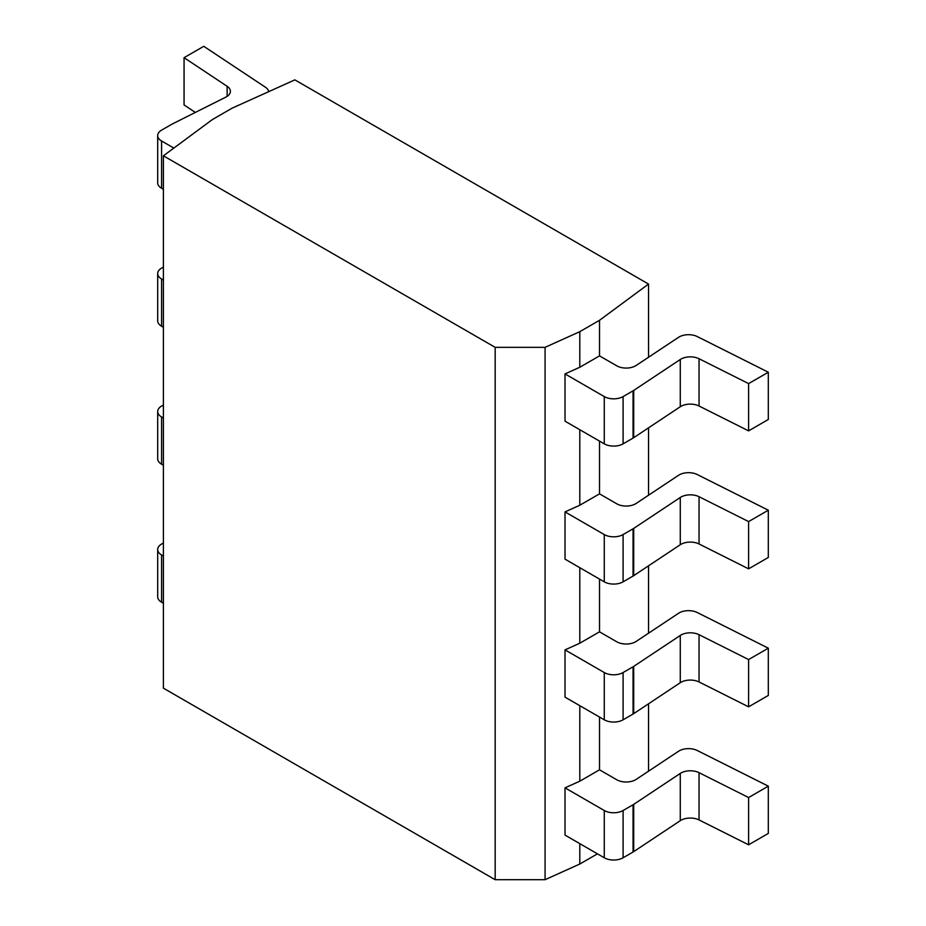 <?xml version="1.0" encoding="UTF-8"?>
<svg xmlns="http://www.w3.org/2000/svg" width="926" height="926" viewBox="0 0 926 926"><rect width="100%" height="100%" fill="white"/><g stroke="black" fill="none" stroke-linecap="round" stroke-linejoin="round"><path stroke-width="1.39" d="M495.167 879.7L495.167 347.343L545.067 347.343L579.803 331.67L599.516 320.292L648.536 284.062L294.85 79.867L232.102 108.168L212.39 119.558L163.404 155.811L163.404 688.168L495.167 879.7L545.067 879.7L579.803 864.027L597.444 853.841M545.067 879.7L545.067 347.343M163.404 155.811L495.167 347.343M579.803 331.67L579.803 367.252L565.022 373.919L565.022 421.18L604.273 443.843A13.311 7.686 180 0 0 623.094 443.843L633.06 438.091A13.311 7.686 0 0 0 633.697 437.697L680.274 406.757L680.274 359.496A13.311 7.686 180 0 1 699.049 358.744L748.602 383.607L768.314 372.229L697.29 336.578A13.311 7.686 0 0 0 678.515 337.342L636.208 365.434A13.311 7.686 180 0 1 616.762 365.828L599.516 355.873L599.516 320.292M768.314 372.229L768.314 419.49L748.602 430.868L699.049 406.005A13.311 7.686 0 0 0 680.274 406.757M161.587 141.007L161.587 188.267A13.311 7.686 180 0 1 157.686 182.839L157.686 135.578A13.311 7.686 0 0 0 161.587 141.007L173.845 148.079M161.587 188.267L163.404 189.321M268.725 91.651A13.311 7.686 0 0 0 265.519 87.299L203.778 46.3L184.066 57.678L184.066 104.939L195.34 112.428M748.602 430.868L748.602 383.607M565.022 373.919L604.273 396.583A13.311 7.686 0 0 0 623.094 396.583L633.06 390.83A13.311 7.686 180 0 0 633.697 390.436L680.274 359.496M579.803 864.027L579.803 843.655M565.022 511.904L604.273 534.568A13.311 7.686 0 0 0 623.094 534.568L623.094 581.829A13.311 7.686 180 0 1 604.273 581.829L565.022 559.165L565.022 511.904L579.803 505.237L579.803 429.722M565.022 649.878L604.273 672.542A13.311 7.686 0 0 0 623.094 672.542L623.094 719.803A13.311 7.686 180 0 1 604.273 719.803L565.022 697.139L565.022 649.878L579.803 643.211L579.803 567.696M565.022 787.852L604.273 810.516A13.311 7.686 0 0 0 623.094 810.516L623.094 857.777A13.311 7.686 180 0 1 604.273 857.777L565.022 835.113L565.022 787.852L579.803 781.185L579.803 705.67M579.803 505.237L599.516 493.847L599.516 441.1M579.803 367.252L599.516 355.873M579.803 643.211L599.516 631.833L599.516 579.074M579.803 781.185L599.516 769.807L599.516 717.06M648.536 771.184L648.536 703.795M648.536 633.21L648.536 565.821M648.536 495.225L648.536 427.835M648.536 357.251L648.536 284.062M623.094 857.777L633.06 852.024A13.311 7.686 0 0 0 633.697 851.631L680.274 820.691A13.311 7.686 0 0 1 699.049 819.938L748.602 844.801L768.314 833.423L768.314 786.162L697.29 750.523A13.311 7.686 0 0 0 678.515 751.275L636.208 779.379A13.311 7.686 180 0 1 616.762 779.761L599.516 769.807M161.587 554.94L161.587 602.201A13.311 7.686 180 0 1 157.686 596.772L157.686 549.512A13.311 7.686 0 0 0 161.587 554.94L163.404 555.994M161.587 602.201L163.404 603.254M748.602 844.801L748.602 797.541L768.314 786.162M623.094 810.516L633.06 804.763A13.311 7.686 180 0 0 633.697 804.37L680.274 773.43A13.311 7.686 180 0 1 699.049 772.678L748.602 797.541M163.404 543.018L161.587 544.071A13.311 7.686 0 0 0 157.686 549.512M184.066 57.678L227.136 86.292A13.311 7.686 180 0 1 230.4 91.327A13.311 7.686 180 0 1 225.828 97.126L172.236 124.015A13.311 7.686 180 0 0 171.565 124.385L161.587 130.138A13.311 7.686 0 0 0 157.686 135.578M623.094 581.829L633.06 576.065A13.311 7.686 0 0 0 633.697 575.671L680.274 544.743A13.311 7.686 0 0 1 699.049 543.979L748.602 568.842L768.314 557.464L768.314 510.203L697.29 474.563A13.311 7.686 0 0 0 678.515 475.316L636.208 503.42A13.311 7.686 180 0 1 616.762 503.813L599.516 493.847M161.587 278.981L161.587 326.241A13.311 7.686 180 0 1 157.686 320.813L157.686 273.552A13.311 7.686 0 0 0 161.587 278.981L163.404 280.034M161.587 326.241L163.404 327.295M748.602 568.842L748.602 521.581L768.314 510.203M623.094 534.568L633.06 528.804A13.311 7.686 180 0 0 633.697 528.41L680.274 497.482A13.311 7.686 180 0 1 699.049 496.718L748.602 521.581M163.404 267.07L161.587 268.123A13.311 7.686 0 0 0 157.686 273.552M623.094 719.803L633.06 714.05A13.311 7.686 0 0 0 633.697 713.657L680.274 682.717A13.311 7.686 0 0 1 699.049 681.953L748.602 706.827L768.314 695.449L768.314 648.188L697.29 612.537A13.311 7.686 0 0 0 678.515 613.301L636.208 641.394A13.311 7.686 180 0 1 616.762 641.787L599.516 631.833M161.587 416.966L161.587 464.227A13.311 7.686 180 0 1 157.686 458.787L157.686 411.526A13.311 7.686 0 0 0 161.587 416.966L163.404 418.008M161.587 464.227L163.404 465.269M748.602 706.827L748.602 659.567L768.314 648.188M623.094 672.542L633.06 666.789A13.311 7.686 180 0 0 633.697 666.396L680.274 635.456A13.311 7.686 180 0 1 699.049 634.692L748.602 659.567M163.404 405.044L161.587 406.097A13.311 7.686 0 0 0 157.686 411.526M699.049 406.005L699.049 358.744M633.697 390.436L633.697 437.697M633.06 390.83L633.06 438.091M623.094 396.583L623.094 443.843M604.273 396.583L604.273 443.843M699.049 819.938L699.049 772.678M680.274 820.691L680.274 773.43M633.697 804.37L633.697 851.631M633.06 804.763L633.06 852.024M604.273 810.516L604.273 857.777M227.136 96.362L227.136 86.292M699.049 543.979L699.049 496.718M680.274 544.743L680.274 497.482M633.697 528.41L633.697 575.671M633.06 528.804L633.06 576.065M604.273 534.568L604.273 581.829M699.049 681.953L699.049 634.692M680.274 682.717L680.274 635.456M633.697 666.396L633.697 713.657M633.06 666.789L633.06 714.05M604.273 672.542L604.273 719.803"/></g></svg>
